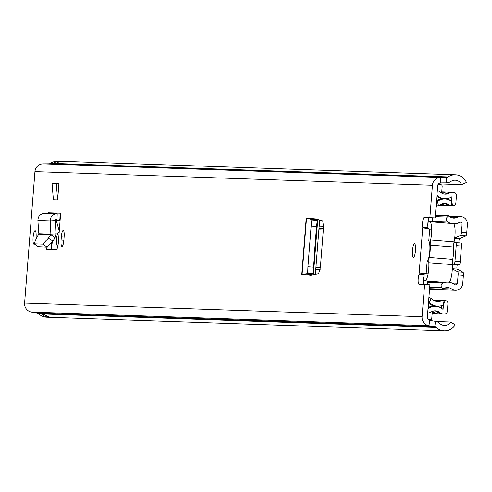 <?xml version="1.0" encoding="UTF-8"?>
<svg xmlns="http://www.w3.org/2000/svg" width="492" height="492" viewBox="0 0 492 492"><rect width="100%" height="100%" fill="white"/><g stroke="black" fill="none" stroke-linecap="round" stroke-linejoin="round"><path stroke-width="0.74" d="M311.147 226.019L307.937 266.775L307.691 272.851L308.029 273.57L302.113 274.327L311.098 275.169L318.619 273.663L320.366 267.697L323.564 227.058L322.764 221L315.52 218.989L306.208 218.307L312.279 219.635L311.842 220.096L311.147 226.019L316.553 226.443L317.248 220.521L317.703 220.127L313.472 273.939L307.205 274.77M316.553 226.443L313.342 267.199L313.096 273.275L313.472 273.939L308.029 273.57M308.041 273.472L313.472 273.939L317.703 220.121M312.703 218.989L306.516 218.337L302.113 274.327L311.098 275.169M302.113 274.327L301.799 274.345L306.208 218.307M60.202 219.106L60.676 213.128A0.603 0.59 -88 0 1 60.073 213.682L59.919 219.106A6.033 5.886 -88 0 0 60.202 219.106L58.376 242.365A7.429 1.63 -85.4 0 1 56.156 249.715L47.035 249.401A7.429 1.63 -85.4 0 1 47.017 249.401A7.429 1.63 -85.4 0 1 46.045 247.144M56.291 183.596L52.054 183.454L53.394 199.74L57.632 199.887L58.899 183.811L56.291 183.596L57.632 199.887M424.215 217.403L429.491 217.827A5.4 1.187 94.6 0 0 428.058 221.597A5.4 1.187 94.6 0 0 428.058 227.648L422.776 227.218A5.4 1.187 94.6 0 1 422.782 221.172A5.4 1.187 94.6 0 1 424.215 217.403L435.156 218.024L437.702 185.687A3.014 2.94 92 0 1 440.611 182.913L446.478 182.858A8.444 8.235 -88 0 0 450.973 181.443A7.386 7.208 92 0 1 461.57 184.666L438.483 183.873M461.57 184.666L466.434 182.507A12.817 12.503 92 0 0 455.389 174.789A12.817 12.503 92 0 0 448.046 176.929A3.014 2.94 -88 0 1 446.441 177.434L440.574 177.483A8.444 8.235 92 0 0 432.425 185.263L429.879 217.593M455.389 174.789L63.21 161.345A12.817 12.503 92 0 0 56.537 163.055L53.892 162.963A12.817 12.503 -88 0 1 60.559 161.253L57.908 161.161A12.817 12.503 92 0 0 50.565 163.301A3.014 2.94 -88 0 1 48.966 163.805L43.099 163.854A8.444 8.235 92 0 0 34.944 171.634L24.6 303.084A8.444 8.235 92 0 0 31.433 312.076L37.22 313.072A3.014 2.94 -88 0 1 38.72 313.828A12.817 12.503 92 0 0 46.765 317.211L49.415 317.303A12.817 12.503 -88 0 1 41.968 314.45L41.648 314.117L44.618 314.536A12.817 12.503 92 0 0 52.066 317.389L444.245 330.839A12.817 12.503 92 0 0 455.223 324.898L450.758 321.989L436.256 321.491M428.101 273.078L421.189 273.521L419.073 274.321A5.4 1.187 94.6 0 0 418.126 280.311A5.4 1.187 94.6 0 0 418.944 284.185A5.4 1.187 94.6 0 0 418.956 284.185L424.621 284.376L422.081 316.713A8.444 8.235 92 0 0 428.907 325.704L434.694 326.7A3.014 2.94 -88 0 1 436.201 327.457A12.817 12.503 92 0 0 444.245 330.839M413.471 257.298A6.783 1.488 94.6 0 1 413.452 257.291A6.783 1.488 94.6 0 1 412.511 250.446A6.783 1.488 94.6 0 1 414.535 243.768A6.783 1.488 94.6 0 1 414.547 243.768A6.783 1.488 94.6 0 1 415.488 250.619A6.783 1.488 94.6 0 1 413.471 257.298M34.403 244.112A6.783 1.488 94.6 0 1 34.046 244.284A6.783 1.488 94.6 0 1 34.028 244.284A6.783 1.488 94.6 0 1 33.087 237.439A6.783 1.488 94.6 0 1 35.11 230.76A6.783 1.488 94.6 0 1 35.123 230.76A6.783 1.488 94.6 0 1 35.971 238.583M61.076 240.09L61.334 236.781A6.335 1.39 94.6 0 1 63.24 230.52A6.335 1.39 94.6 0 1 64.12 236.88L63.862 240.188A6.335 1.39 94.6 0 1 61.974 246.449A6.335 1.39 94.6 0 1 61.955 246.449A6.335 1.39 94.6 0 1 61.076 240.09L63.849 240.317M309.855 275.292L310.501 275.151M423.901 284.351A5.4 1.187 94.6 0 1 423.428 279.966A5.4 1.187 94.6 0 1 424.35 274.745L419.073 274.321L422.776 227.218L424.75 228.257L428.71 228.608M424.621 284.376L429.903 284.807L427.357 317.137A3.014 2.94 92 0 0 429.793 320.347L435.58 321.344A8.444 8.235 -88 0 1 439.793 323.465A7.386 7.208 92 0 0 450.758 321.989M429.491 217.827L435.156 218.024M51.912 249.573A7.429 1.63 94.6 0 1 51.199 243.343M60.559 161.253A12.817 12.503 -88 0 1 61.881 161.37M53.523 163.233L55.393 163.295M50.744 317.272A12.817 12.503 -88 0 1 49.415 317.303M44.169 314.203L44.618 314.536M421.189 273.521L425.149 273.872M424.75 228.257L430.192 229.45M47.681 213.257L44.803 213.177C40.436 213.602 38.13 216.062 37.884 220.557L50.227 220.976L55.51 220.631L56.168 233.86L50.879 234.204L50.737 234.579L38.782 234.167L38.837 233.792L50.879 234.204L50.227 220.976C50.498 216.486 52.816 214.026 57.189 213.602L47.681 213.257A0.603 0.59 92 0 0 48.284 212.704L60.676 213.128M55.51 220.631L57.041 219.026L59.919 219.106M56.168 233.86L55.135 237.593L50.737 234.579L48.419 238.067L52.816 241.08L55.135 237.593M38.782 234.167L36.549 237.654L34.145 243.872L42.822 244.167L48.419 238.067M38.29 246.713L47.22 247.181L52.816 241.08M38.388 246.843L34.145 243.872L38.542 246.892M37.884 220.557L38.837 233.792M312.266 219.727L317.703 220.127M312.279 219.635L317.641 220.102L311.62 218.731M429.614 230.219L428.766 240.982A10.553 2.319 94.6 0 1 429.78 251.32A10.553 2.319 94.6 0 1 427.148 261.535L426.3 272.297M423.44 279.671A12.06 2.651 -85.4 0 0 424.442 280.821A12.06 2.651 -85.4 0 0 424.467 280.821L425.131 280.846A12.06 2.651 -85.4 0 0 427.917 274.837A12.06 2.651 -85.4 0 0 428.839 262.734A5.271 1.156 94.6 0 1 429.252 257.482A12.06 2.651 -85.4 0 0 430.223 245.151A4.994 1.095 94.6 0 1 430.623 240.047A12.134 2.663 -85.4 0 0 431.619 227.913A12.134 2.663 -85.4 0 0 429.811 221.634A12.134 2.663 -85.4 0 0 429.793 221.634L429.129 221.609A12.06 2.651 -85.4 0 0 427.923 222.692M430.623 240.047L454.079 241.947A12.134 2.663 -85.4 0 0 453.556 223.632A12.817 12.503 92 0 0 459.577 222.286A1.808 1.765 -88 0 1 462.123 224.044L461.465 232.433L466.742 232.857A3.014 0.664 94.6 0 1 465.912 235.828L460.635 235.397A3.014 0.664 -85.4 0 0 461.465 232.433M454.079 241.947A4.994 1.095 -85.4 0 0 453.673 247.052L430.223 245.151M429.252 257.482L452.708 259.382A12.06 2.651 -85.4 0 0 453.673 247.052M452.708 259.382A5.271 1.156 -85.4 0 0 452.289 264.635L428.839 262.734M449.368 282.285A12.06 2.651 -85.4 0 0 452.289 264.635M435.26 216.738L447.302 217.15L448.692 215.834A7.386 7.208 92 0 0 457.216 217.433A7.239 7.06 -88 0 1 467.4 224.475L466.742 232.857M459.165 242.925A2.263 0.498 94.6 0 1 458.999 240.545A2.263 0.498 94.6 0 1 459.602 238.522L465.912 235.828M461.059 243.079L455.783 242.648L461.053 243.079A3.014 0.664 94.6 0 1 461.059 243.079A3.014 0.664 94.6 0 1 461.478 246.105L456.201 245.68A3.014 0.664 -85.4 0 0 455.783 242.648A3.014 0.664 -85.4 0 0 455.776 242.648L454.024 242.587A2.263 0.498 94.6 0 1 454.018 242.587A2.263 0.498 94.6 0 1 453.956 242.568M452.277 264.204A2.263 0.498 94.6 0 1 452.32 264.198L454.073 264.259A3.014 0.664 -85.4 0 0 454.977 261.277L460.254 261.701L461.478 246.105M460.254 261.701A3.014 0.664 94.6 0 1 459.356 264.684L454.073 264.259M463.046 272.23A3.014 0.664 94.6 0 1 463.402 275.237L458.126 274.813A3.014 0.664 -85.4 0 0 457.769 271.805L463.046 272.23L457.191 269.118A2.263 0.498 94.6 0 1 456.933 266.744A2.263 0.498 94.6 0 1 457.597 264.628L459.356 264.684M463.402 275.237L462.744 283.626A7.239 7.06 -88 0 1 451.588 288.933A7.386 7.208 92 0 0 442.923 289.142L429.596 288.681M454.731 237.919L460.635 235.397M458.126 274.813L457.468 283.195A1.808 1.765 -88 0 1 454.676 284.524A12.817 12.503 92 0 0 447.818 282.131A12.817 12.503 92 0 0 443.052 282.925A3.014 2.94 92 0 0 441.761 287.623L442.923 289.142M457.769 271.805L452.296 268.896M454.977 261.277L456.201 245.68M447.302 217.15A3.014 2.94 92 0 0 447.849 221.99A12.817 12.503 92 0 0 453.562 223.632M448.692 215.834L435.365 215.379M57.964 245.557A6.783 1.488 94.6 0 1 57.496 245.822A6.783 1.488 94.6 0 1 56.555 239.007A6.783 1.488 94.6 0 1 58.591 232.298A6.783 1.488 94.6 0 1 59.12 232.864M432.32 221.837L432.628 217.931M427.659 281.08L427.382 284.604M437.302 190.773A6.722 6.562 -88 0 1 440.629 192.341A7.54 7.355 -88 0 0 449.245 193.098L447.523 193.042A7.54 7.355 -88 0 1 444.337 194.1M442.369 193.491A7.54 7.355 92 0 0 443.55 192.901A5.726 5.59 -88 0 1 446.877 192.095L448.052 192.194A3.014 2.94 -88 0 1 448.95 192.415M436.853 196.443L436.521 200.711M436.453 201.572L437.351 201.326A1.808 1.765 92 0 0 437.898 201.068A12.06 11.765 -88 0 1 451.256 201.093A1.205 1.175 92 0 0 451.576 201.253L451.927 196.812A1.205 1.175 92 0 0 451.521 196.972A12.06 11.765 -88 0 1 445.045 198.7L443.323 198.639A12.06 11.765 -88 0 1 436.951 196.449M445.045 198.7A12.06 11.765 -88 0 1 437.739 195.761L436.908 195.73M436.613 200.718A12.06 11.765 -88 0 1 443.237 198.897L444.959 198.952M432.48 311.301A7.54 7.355 -88 0 1 434.147 312.389A5.726 5.59 92 0 0 437.308 313.718L438.477 313.816A3.014 2.94 92 0 0 439.909 313.564M448.384 205.459A3.014 2.94 -88 0 1 447.025 205.699L445.85 205.619A5.726 5.59 -88 0 1 443.04 204.617A7.54 7.355 92 0 0 441.933 203.965M446.066 198.688L446.035 199.045M442.72 313.957A3.014 2.94 -88 0 1 442.456 313.951L441.281 313.859A5.726 5.59 -88 0 1 438.12 312.525A7.54 7.355 92 0 0 434.485 310.833M428.913 297.377L431.189 298.416A6.335 6.175 -88 0 1 432.929 299.61A7.54 7.355 92 0 0 441.17 300.938A5.726 5.59 -88 0 1 444.104 300.397L445.278 300.507A3.014 2.94 -88 0 1 447.935 303.748L447.345 311.239A3.014 2.94 -88 0 1 444.178 314.013L443.003 313.914A5.726 5.59 -88 0 1 439.842 312.586A7.54 7.355 92 0 0 431.22 311.946A6.722 6.562 92 0 1 427.683 312.961M436.884 301.596A7.54 7.355 92 0 0 439.448 300.876A5.726 5.59 -88 0 1 442.056 300.317L443.778 300.378M428.532 302.156L429.387 302.549A1.808 1.765 -88 0 1 429.885 302.887A12.06 11.765 92 0 0 443.077 305.015A1.205 1.175 -88 0 1 443.415 304.911L443.071 309.345A1.205 1.175 -88 0 1 442.695 309.124A12.06 11.765 92 0 0 428.895 308.109L428.071 308.078M441.638 305.606L441.435 308.177M436.945 195.312A2.202 2.146 -88 0 1 437.739 195.761M436.072 206.357L438.489 205.693A6.335 6.175 92 0 0 440.389 204.795A7.54 7.355 -88 0 1 448.741 204.813A5.726 5.59 92 0 0 451.551 205.816L452.726 205.896A3.014 2.94 92 0 0 455.856 203.122L456.447 195.632A3.014 2.94 92 0 0 453.747 192.384L452.578 192.292A5.726 5.59 92 0 0 449.245 193.098M428.04 308.416A2.202 2.146 92 0 0 428.895 308.109M440.401 300.514A3.014 2.94 92 0 0 439.584 300.311L438.409 300.2A5.726 5.59 92 0 0 435.475 300.741A7.54 7.355 -88 0 1 434.916 300.993M450.85 192.231A5.726 5.59 92 0 0 447.523 193.042M443.938 203.497A7.54 7.355 -88 0 1 447.013 204.752A5.726 5.59 92 0 0 449.829 205.754L451.004 205.834A3.014 2.94 92 0 0 451.189 205.84M428.12 307.451L428.212 307.457A12.06 11.765 92 0 1 432.732 306.245L432.782 305.606A12.06 11.765 92 0 0 435.863 306.141L437.585 306.196M435.506 306.295L433.784 306.233A12.06 11.765 92 0 0 432.732 306.245M437.579 306.553L437.603 306.196M433.882 305.895A12.06 11.765 -88 0 1 432.751 305.999M432.782 305.606A12.06 11.765 92 0 1 428.55 303.189L428.452 303.189M449.928 200.275L450.125 197.704M428.095 319.394A1.507 1.47 92 0 0 428.735 319.597L430.199 319.72A1.507 1.47 92 0 0 431.779 318.336L432.333 311.362M441.638 193.092L442.173 186.283A1.507 1.47 92 0 0 440.826 184.66L439.362 184.543A1.507 1.47 92 0 0 437.775 185.927L437.394 190.785M441.17 199.014L441.226 198.374M428.55 303.189L428.212 307.457M427.782 312.961L427.388 317.9M51.771 242.581L51.162 244.53M60.024 221.425A37.349 36.439 92 0 0 59.716 220.723L59.846 219.106M59.716 220.723L56.34 220.607L56.457 219.137M59.261 231.062L56.34 220.607M52.275 241.873L51.519 248.608M58.542 240.213A6.783 1.488 94.6 0 1 58.609 239.173A6.783 1.488 94.6 0 1 58.708 238.14M311.842 220.096L317.248 220.521M307.937 266.775L313.342 267.199M307.691 272.851L313.096 273.275M306.83 274.868L308.324 274.616M432.425 185.263L34.944 171.634M422.081 316.713L24.6 303.084M43.099 163.854L440.574 177.483L440.611 182.913M48.966 163.805L446.441 177.434L446.478 182.858M31.433 312.076L428.907 325.704L429.793 320.347M37.22 313.072L434.694 326.7L435.58 321.344M448.046 176.929L50.565 163.301M436.201 327.457L38.72 313.828M41.968 314.45L43.468 314.566A1.808 1.765 92 0 0 44.415 314.376M43.69 314.277A1.507 1.47 -88 0 1 43.622 314.277L41.648 314.117M56.094 163.301A1.808 1.765 92 0 0 55.387 163.086M44.803 213.177L57.189 213.602L57.041 219.026M42.767 244.173L47.164 247.187M61.334 236.781L64.108 237.009M315.649 219.032L315.606 219.641M311.307 274.235L311.233 275.139M451.539 223.393L429.823 221.64L451.539 223.393M425.131 280.846L444.7 282.433M424.442 280.821L444.596 282.451L424.467 280.821M462.123 224.044L453.71 223.755M457.468 283.195L451.951 283.011M441.761 287.623L429.713 287.205M457.216 217.433L450.34 217.2M451.588 288.933L443.593 288.663M447.849 221.99L432.351 221.462M427.554 282.396L443.052 282.925M454.706 238.122L459.602 238.522M452.32 264.198L457.597 264.628M452.308 268.724L457.191 269.118M322.039 220.797L319.603 220.717M443.55 192.901L441.656 192.839M437.898 201.068L436.496 201.019M434.147 312.389L432.253 312.322M445.85 205.619L439.325 205.398M443.04 204.617L440.783 204.537M443.003 313.914L441.281 313.859M439.842 312.586L438.12 312.525M444.178 314.013L442.456 313.951M441.17 300.938L439.448 300.876M56.482 220.926L55.522 220.89M56.42 219.586L55.867 219.567M449.829 205.754L451.551 205.816L451.576 201.253L452.726 205.896L451.004 205.834M436.472 201.296L437.351 201.326L438.489 205.693M428.507 302.518L429.387 302.549L431.189 298.416M445.278 300.507L443.415 304.911L444.104 300.397M437.308 313.718L432.161 313.545M435.475 300.741L434.368 300.704M448.741 204.813L447.013 204.752M429.885 302.887L428.483 302.838M320.151 269.567L315.766 269.413M320.384 267.408L315.938 267.254M320.489 266.141L316.036 265.988M323.613 226.209L319.179 226.056M323.428 228.737L318.982 228.583M323.324 230.072L318.877 229.918M428.735 319.597L428.28 319.585M51.617 243.688L51.186 243.651M315.384 274.315L319.646 220.139M460.61 216.671L449.128 216.277M455.463 290.286L429.541 289.401M435.408 281.707L427.628 281.442M446.625 192.083L441.73 191.917M444.307 314.019L442.585 313.957M438.083 300.182L433.384 300.022M452.32 192.28L450.598 192.218M452.818 205.902L451.096 205.84"/></g></svg>
